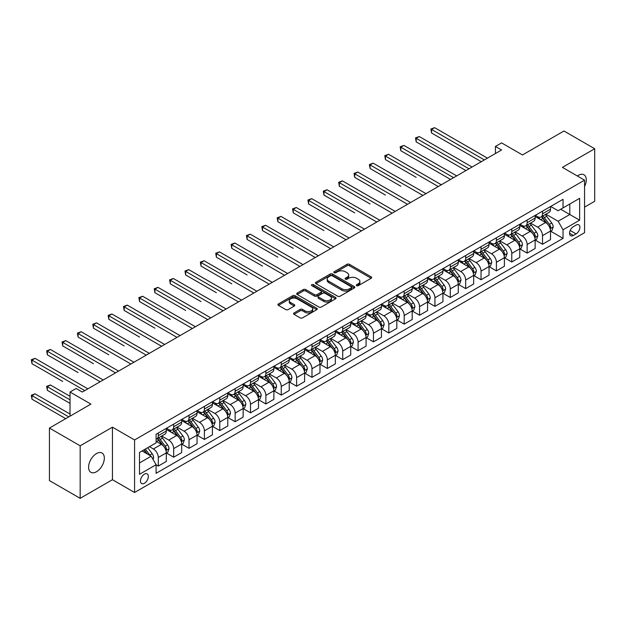 <?xml version="1.0" encoding="UTF-8"?>
<svg xmlns="http://www.w3.org/2000/svg" width="626" height="626" viewBox="0 0 626 626"><rect width="100%" height="100%" fill="white"/><g stroke="black" fill="none" stroke-linecap="round" stroke-linejoin="round"><path stroke-width="0.94" d="M356.648 285.659A1.197 0.689 0 0 0 358.338 285.659L371.163 278.257A1.706 0.986 0 0 0 371.664 277.561A1.706 0.986 0 0 0 371.163 276.856L349.441 264.321A1.706 0.986 0 0 0 347.023 264.321L334.206 271.723A1.197 0.689 0 0 0 333.854 272.208A1.197 0.689 0 0 0 334.206 272.693A1.197 0.689 0 0 0 335.896 272.693L337.555 271.739A5.462 3.153 0 0 1 345.278 271.739L347.086 272.787A5.462 3.153 0 0 1 348.682 275.017A5.462 3.153 0 0 1 347.086 277.24L345.427 278.202A1.197 0.689 0 0 0 345.075 278.687A1.197 0.689 0 0 0 345.427 279.18A1.197 0.689 0 0 0 347.117 279.18L348.776 278.218A5.462 3.153 0 0 1 356.499 278.218L358.307 279.266A5.462 3.153 0 0 1 359.911 281.497A5.462 3.153 0 0 1 358.307 283.727L356.648 284.681A1.197 0.689 0 0 0 356.304 285.166A1.197 0.689 0 0 0 356.648 285.659L356.648 284.681M96.459 471.754A11.127 6.424 120 0 0 103.728 461.949A11.127 6.424 120 0 0 102.022 453.028A11.127 6.424 120 0 0 96.459 453.584A11.127 6.424 120 0 0 89.189 463.389A11.127 6.424 120 0 0 90.895 472.301A11.127 6.424 120 0 0 96.459 471.754M584.559 186.54A11.127 6.424 120 0 0 583.972 174.779A11.127 6.424 120 0 0 578.408 175.327A11.127 6.424 120 0 0 577.375 176.008M144.41 483.249A5.564 3.216 120 0 0 148.049 478.35A5.564 3.216 120 0 0 147.196 473.89A5.564 3.216 120 0 0 144.41 474.164A5.564 3.216 120 0 0 140.772 479.07A5.564 3.216 120 0 0 141.625 483.53A5.564 3.216 120 0 0 144.41 483.249M294.048 312.953A1.706 0.986 0 0 0 293.547 313.649A1.706 0.986 0 0 0 294.048 314.346L300.144 317.867A1.706 0.986 0 0 0 302.554 317.867L316.795 309.643A1.706 0.986 0 0 0 317.296 308.947A1.706 0.986 0 0 0 316.795 308.25L295.073 295.707A1.706 0.986 0 0 0 292.663 295.707L278.421 303.931A1.706 0.986 0 0 0 277.921 304.627A1.706 0.986 0 0 0 278.421 305.324L285.777 309.573A1.706 0.986 0 0 0 288.195 309.573L294.29 306.051A1.706 0.986 0 0 0 294.791 305.355A1.706 0.986 0 0 0 294.29 304.659L290.636 302.554A4.562 2.637 0 0 1 289.298 300.691A4.562 2.637 0 0 1 292.115 298.25A4.562 2.637 0 0 1 297.092 298.821L311.396 307.084A4.562 2.637 0 0 1 312.734 308.947A4.562 2.637 0 0 1 309.917 311.38A4.562 2.637 0 0 1 304.94 310.809L302.554 309.432A1.706 0.986 0 0 0 300.144 309.432L294.048 312.953L294.048 314.346M584.559 207.128L594.7 201.275L594.7 148.745L563.963 130.998L522.467 154.958L501.567 142.892L495.424 146.437L501.567 149.99L82.319 392.04L76.176 388.488L70.026 392.04L70.026 416.173M80.167 445.806L80.167 498.335L112.445 479.704L112.445 427.175L80.167 445.806L49.438 428.059L90.927 404.106L70.026 392.04M112.445 427.175L134.574 439.953L584.559 180.155L584.559 232.684L134.574 492.482L134.574 439.953M594.7 148.745L562.43 167.377L584.559 180.155M337.672 296.192A1.706 0.986 0 0 0 340.09 296.192L354.324 287.976A1.706 0.986 0 0 0 354.825 287.279A1.706 0.986 0 0 0 354.324 286.583L332.602 274.039A1.706 0.986 0 0 0 330.192 274.039L315.95 282.263A1.706 0.986 0 0 0 315.449 282.96A1.706 0.986 0 0 0 315.95 283.656L337.672 296.192M312.264 285.918A1.197 0.689 0 0 1 313.477 286.082L313.477 284.666L335.559 297.413A1.706 0.986 0 0 1 336.06 298.109A1.706 0.986 0 0 1 335.559 298.805L321.318 307.03A1.706 0.986 0 0 1 318.908 307.03L297.186 294.486L303.281 290.996L303.281 289.572L297.186 293.093A1.706 0.986 0 0 0 296.685 293.79A1.706 0.986 0 0 0 297.186 294.486L297.186 293.093M303.281 290.996A1.706 0.986 0 0 1 305.691 290.996L305.691 289.572A1.706 0.986 0 0 0 303.281 289.572M305.691 289.572L314.502 294.658A1.706 0.986 0 0 0 316.912 294.658L320.958 292.326A1.706 0.986 0 0 0 321.459 291.63A1.706 0.986 0 0 0 320.958 290.933L311.787 285.636A1.197 0.689 0 0 1 311.435 285.151A1.197 0.689 0 0 1 312.178 284.517A1.197 0.689 0 0 1 313.477 284.666M80.167 498.335L49.438 480.588L49.438 428.059M576.077 225.086L573.369 226.651A5.391 3.114 120 0 0 569.848 231.401A5.391 3.114 120 0 0 570.677 235.72A5.391 3.114 120 0 0 573.369 235.454L576.077 233.889A5.391 3.114 120 0 0 579.598 229.139A5.391 3.114 120 0 0 578.768 224.82A5.391 3.114 120 0 0 576.077 225.086M550.684 206.455L558.126 210.751L563.04 207.91L563.04 199.318L156.093 434.272L156.093 442.864L139.496 452.442L139.496 474.305L156.093 464.727L156.093 473.311L563.04 238.365L563.04 229.773L558.126 221.252L545.895 214.194M563.04 207.91L579.637 198.325L579.637 220.188L563.04 229.773M112.445 479.704L134.574 492.482M495.424 146.437L495.424 153.534M560.708 209.256L569.801 214.515L569.801 204.006L579.637 198.325M558.126 221.252L569.801 214.515L579.637 220.188M139.496 462.95L151.171 456.205L142.071 450.955M156.093 464.797L158.3 466.073L158.3 457.481A6.956 4.014 -120 0 0 153.386 448.967L149.45 446.698M158.3 466.073L166.297 461.456L166.297 452.872A6.956 4.014 -120 0 0 161.375 444.35L156.093 441.299M166.477 453.052L173.668 457.199L173.668 448.615A6.956 4.014 -120 0 0 168.754 440.094L161.696 436.017M173.668 457.199L181.665 452.59L181.665 443.998A6.956 4.014 -120 0 0 176.743 435.477L166.297 429.444M181.845 444.178L189.036 448.326L189.036 439.742A6.956 4.014 -120 0 0 184.122 431.22L177.064 427.143M189.036 448.326L197.034 443.717L197.034 435.125A6.956 4.014 -120 0 0 192.112 426.603L181.665 420.57M197.213 435.305L204.405 439.452L204.405 430.868A6.956 4.014 -120 0 0 199.491 422.347L192.432 418.27M204.405 439.452L212.402 434.843L212.402 426.251A6.956 4.014 -120 0 0 207.48 417.738L197.034 411.705M212.582 426.431L219.773 430.578L219.773 421.994A6.956 4.014 -120 0 0 214.859 413.473L207.801 409.396M219.773 430.578L227.77 425.97L227.77 417.378A6.956 4.014 -120 0 0 222.848 408.864L212.402 402.831M227.95 417.558L235.141 421.713L235.141 413.121A6.956 4.014 -120 0 0 230.227 404.599L223.169 400.523M235.141 421.713L243.138 417.096L243.138 408.504A6.956 4.014 -120 0 0 238.216 399.991L227.77 393.957M243.318 408.684L250.51 412.839L250.51 404.247A6.956 4.014 -120 0 0 245.595 395.726L238.537 391.657M250.51 412.839L258.507 408.222L258.507 399.631A6.956 4.014 -120 0 0 253.585 391.117L243.138 385.084M258.687 399.811L265.878 403.966L265.878 395.374A6.956 4.014 -120 0 0 260.964 386.86L253.906 382.783M265.878 403.966L273.875 399.349L273.875 390.765A6.956 4.014 -120 0 0 268.953 382.243L258.507 376.21M274.055 390.937L281.246 395.092L281.246 386.5A6.956 4.014 -120 0 0 276.332 377.987L269.274 373.91M281.246 395.092L289.243 390.475L289.243 381.891A6.956 4.014 -120 0 0 284.321 373.37L273.875 367.337M289.423 382.063L296.614 386.219L296.614 377.627A6.956 4.014 -120 0 0 291.7 369.113L284.642 365.036M296.614 386.219L304.612 381.602L304.612 373.018A6.956 4.014 -120 0 0 299.69 364.496L289.243 358.463M304.792 373.19L311.983 377.345L311.983 368.753A6.956 4.014 -120 0 0 307.069 360.24L300.01 356.163M311.983 377.345L319.98 372.728L319.98 364.144A6.956 4.014 -120 0 0 315.058 355.623L304.612 349.59M320.16 364.324L327.351 368.471L327.351 359.887A6.956 4.014 -120 0 0 322.437 351.366L315.379 347.289M327.351 368.471L335.348 363.863L335.348 355.271A6.956 4.014 -120 0 0 330.426 346.749L319.98 340.716M335.528 355.451L342.719 359.598L342.719 351.014A6.956 4.014 -120 0 0 337.805 342.492L330.747 338.416M342.719 359.598L350.716 354.989L350.716 346.397A6.956 4.014 -120 0 0 345.795 337.876L335.348 331.843M350.896 346.577L358.088 350.724L358.088 342.14A6.956 4.014 -120 0 0 353.174 333.619L346.108 329.542M358.088 350.724L366.085 346.115L366.085 337.524A6.956 4.014 -120 0 0 361.163 329.01L350.716 322.977M366.265 337.704L373.456 341.851L373.456 333.267A6.956 4.014 -120 0 0 368.542 324.745L361.476 320.668M373.456 341.851L381.453 337.242L381.453 328.65A6.956 4.014 -120 0 0 376.531 320.136L366.085 314.103M381.633 328.83L388.824 332.985L388.824 324.393A6.956 4.014 -120 0 0 383.91 315.872L376.844 311.795M388.824 332.985L396.821 328.368L396.821 319.776A6.956 4.014 -120 0 0 391.899 311.263L381.453 305.23M397.001 319.956L404.193 324.111L404.193 315.52A6.956 4.014 -120 0 0 399.278 306.998L392.212 302.929M404.193 324.111L412.19 319.495L412.19 310.903A6.956 4.014 -120 0 0 407.268 302.389L396.821 296.356M412.37 311.083L419.561 315.238L419.561 306.646A6.956 4.014 -120 0 0 414.647 298.132L407.581 294.056M419.561 315.238L427.558 310.621L427.558 302.037A6.956 4.014 -120 0 0 422.636 293.516L412.19 287.483M427.738 302.209L434.929 306.364L434.929 297.773A6.956 4.014 -120 0 0 430.015 289.259L422.949 285.182M434.929 306.364L442.926 301.748L442.926 293.164A6.956 4.014 -120 0 0 438.004 284.642L427.558 278.609M443.106 293.336L450.297 297.491L450.297 288.899A6.956 4.014 -120 0 0 445.383 280.385L438.317 276.309M450.297 297.491L458.295 292.874L458.295 284.29A6.956 4.014 -120 0 0 453.373 275.769L442.926 269.736M458.475 284.462L465.666 288.617L465.666 280.025A6.956 4.014 -120 0 0 460.752 271.512L453.686 267.435M465.666 288.617L473.663 284.001L473.663 275.417A6.956 4.014 -120 0 0 468.741 266.895L458.295 260.862M473.843 275.589L481.034 279.744L481.034 271.16A6.956 4.014 -120 0 0 476.12 262.638L469.054 258.561M481.034 279.744L489.031 275.135L489.031 266.543A6.956 4.014 -120 0 0 484.109 258.022L473.663 251.988M489.211 266.723L496.402 270.87L496.402 262.286A6.956 4.014 -120 0 0 491.488 253.765L484.422 249.688M496.402 270.87L504.399 266.261L504.399 257.669A6.956 4.014 -120 0 0 499.478 249.148L489.031 243.115M504.579 257.849L511.771 261.997L511.771 253.413A6.956 4.014 -120 0 0 506.857 244.891L499.791 240.814M511.771 261.997L519.768 257.388L519.768 248.796A6.956 4.014 -120 0 0 514.846 240.282L504.399 234.241M519.948 248.976L527.139 253.123L527.139 244.539A6.956 4.014 -120 0 0 522.225 236.018L515.159 231.941M527.139 253.123L535.136 248.514L535.136 239.922A6.956 4.014 -120 0 0 530.214 231.409L519.768 225.376M535.316 240.102L542.507 244.257L542.507 235.666A6.956 4.014 -120 0 0 537.593 227.144L530.527 223.067M542.507 244.257L550.504 239.641L550.504 231.049A6.956 4.014 -120 0 0 545.582 222.535L535.136 216.502M535.316 215.328L537.593 216.643A6.956 4.014 -120 0 0 541.067 216.987A6.956 4.014 -120 0 0 542.507 213.802L542.507 211.173M519.948 224.202L522.225 225.516A6.956 4.014 -120 0 0 525.699 225.861A6.956 4.014 -120 0 0 527.139 222.676L527.139 220.047M504.579 233.075L506.857 234.39A6.956 4.014 -120 0 0 510.331 234.734A6.956 4.014 -120 0 0 511.771 231.55L511.771 228.92M489.211 241.949L491.488 243.264A6.956 4.014 -120 0 0 494.963 243.608A6.956 4.014 -120 0 0 496.402 240.423L496.402 237.794M473.843 250.823L476.12 252.129A6.956 4.014 -120 0 0 479.594 252.474A6.956 4.014 -120 0 0 481.034 249.297L481.034 246.667M458.475 259.688L460.752 261.003A6.956 4.014 -120 0 0 464.226 261.347A6.956 4.014 -120 0 0 465.666 258.162L465.666 255.541M443.106 268.562L445.383 269.876A6.956 4.014 -120 0 0 448.858 270.221A6.956 4.014 -120 0 0 450.297 267.036L450.297 264.415M427.738 277.435L430.015 278.75A6.956 4.014 -120 0 0 433.489 279.094A6.956 4.014 -120 0 0 434.929 275.909L434.929 273.288M412.37 286.309L414.647 287.624A6.956 4.014 -120 0 0 418.121 287.968A6.956 4.014 -120 0 0 419.561 284.783L419.561 282.162M397.001 295.182L399.278 296.497A6.956 4.014 -120 0 0 402.753 296.841A6.956 4.014 -120 0 0 404.193 293.657L404.193 291.027M381.633 304.056L383.91 305.371A6.956 4.014 -120 0 0 387.384 305.715A6.956 4.014 -120 0 0 388.824 302.53L388.824 299.901M366.265 312.93L368.542 314.244A6.956 4.014 -120 0 0 372.016 314.588A6.956 4.014 -120 0 0 373.456 311.404L373.456 308.774M350.896 321.803L353.174 323.118A6.956 4.014 -120 0 0 356.648 323.462A6.956 4.014 -120 0 0 358.088 320.277L358.088 317.648M335.528 330.677L337.805 331.991A6.956 4.014 -120 0 0 341.28 332.336A6.956 4.014 -120 0 0 342.719 329.151L342.719 326.522M320.16 339.55L322.437 340.857A6.956 4.014 -120 0 0 325.911 341.201A6.956 4.014 -120 0 0 327.351 338.024L327.351 335.395M304.792 348.424L307.069 349.731A6.956 4.014 -120 0 0 310.543 350.075A6.956 4.014 -120 0 0 311.983 346.89L311.983 344.269M289.423 357.29L291.7 358.604A6.956 4.014 -120 0 0 295.175 358.948A6.956 4.014 -120 0 0 296.614 355.764L296.614 353.142M274.055 366.163L276.332 367.478A6.956 4.014 -120 0 0 279.806 367.822A6.956 4.014 -120 0 0 281.246 364.637L281.246 362.016M258.687 375.037L260.964 376.351A6.956 4.014 -120 0 0 264.438 376.695A6.956 4.014 -120 0 0 265.878 373.511L265.878 370.889M243.318 383.91L245.595 385.225A6.956 4.014 -120 0 0 249.07 385.569A6.956 4.014 -120 0 0 250.51 382.384L250.51 379.755M227.95 392.784L230.227 394.098A6.956 4.014 -120 0 0 233.701 394.443A6.956 4.014 -120 0 0 235.141 391.258L235.141 388.629M212.582 401.657L214.859 402.972A6.956 4.014 -120 0 0 218.333 403.316A6.956 4.014 -120 0 0 219.773 400.131L219.773 397.502M197.213 410.531L199.491 411.845A6.956 4.014 -120 0 0 202.965 412.19A6.956 4.014 -120 0 0 204.405 409.005L204.405 406.376M181.845 419.404L184.122 420.719A6.956 4.014 -120 0 0 187.597 421.063A6.956 4.014 -120 0 0 189.036 417.878L189.036 415.249M166.477 428.278L168.754 429.585A6.956 4.014 -120 0 0 172.228 429.929A6.956 4.014 -120 0 0 173.668 426.752L173.668 424.123M550.684 231.229L563.04 238.365M541.067 216.987L549.057 212.37A6.956 4.014 -120 0 0 550.504 209.186L550.504 206.564M525.699 225.861L533.688 221.244A6.956 4.014 -120 0 0 535.136 218.059L535.136 215.438M510.331 234.734L518.32 230.118A6.956 4.014 -120 0 0 519.768 226.933L519.768 224.304M494.963 243.608L502.952 238.991A6.956 4.014 -120 0 0 504.399 235.806L504.399 233.177M479.594 252.474L487.591 247.865A6.956 4.014 -120 0 0 489.031 244.68L489.031 242.051M464.226 261.347L472.223 256.738A6.956 4.014 -120 0 0 473.663 253.553L473.663 250.924M448.858 270.221L456.855 265.612A6.956 4.014 -120 0 0 458.295 262.427L458.295 259.798M433.489 279.094L441.487 274.485A6.956 4.014 -120 0 0 442.926 271.301L442.926 268.671M418.121 287.968L426.118 283.351A6.956 4.014 -120 0 0 427.558 280.174L427.558 277.545M402.753 296.841L410.75 292.225A6.956 4.014 -120 0 0 412.19 289.04L412.19 286.418M387.384 305.715L395.382 301.098A6.956 4.014 -120 0 0 396.821 297.913L396.821 295.292M372.016 314.588L380.013 309.972A6.956 4.014 -120 0 0 381.453 306.787L381.453 304.166M356.648 323.462L364.645 318.845A6.956 4.014 -120 0 0 366.085 315.66L366.085 313.031M341.28 332.336L349.277 327.719A6.956 4.014 -120 0 0 350.716 324.534L350.716 321.905M325.911 341.201L333.908 336.592A6.956 4.014 -120 0 0 335.348 333.408L335.348 330.778M310.543 350.075L318.54 345.466A6.956 4.014 -120 0 0 319.98 342.281L319.98 339.652M295.175 358.948L303.172 354.339A6.956 4.014 -120 0 0 304.612 351.155L304.612 348.525M279.806 367.822L287.803 363.213A6.956 4.014 -120 0 0 289.243 360.028L289.243 357.399M264.438 376.695L272.435 372.079A6.956 4.014 -120 0 0 273.875 368.902L273.875 366.273M249.07 385.569L257.067 380.952A6.956 4.014 -120 0 0 258.507 377.768L258.507 375.146M233.701 394.443L241.699 389.826A6.956 4.014 -120 0 0 243.138 386.641L243.138 384.02M218.333 403.316L226.33 398.699A6.956 4.014 -120 0 0 227.77 395.515L227.77 392.893M202.965 412.19L210.962 407.573A6.956 4.014 -120 0 0 212.402 404.388L212.402 401.767M187.597 421.063L195.594 416.447A6.956 4.014 -120 0 0 197.034 413.262L197.034 410.633M172.228 429.929L180.225 425.32A6.956 4.014 -120 0 0 181.665 422.135L181.665 419.506M156.093 439.084A6.956 4.014 -120 0 0 156.86 438.803L164.857 434.194A6.956 4.014 -120 0 0 166.297 431.009L166.297 428.38M156.86 438.803A6.956 4.014 -120 0 0 158.3 435.618L158.3 432.996M151.171 456.205L156.093 464.727M357.125 285.824L358.307 285.143A5.462 3.153 0 0 0 359.911 282.913L359.911 281.497M348.682 275.017L348.682 276.434A5.462 3.153 0 0 1 347.086 278.664L345.904 279.345M371.14 278.265L349.441 265.737A1.706 0.986 0 0 0 347.023 265.737L334.683 272.866M354.3 287.983L332.602 275.456A1.706 0.986 0 0 0 330.192 275.456L315.974 283.664M351.311 287.764A1.197 0.689 0 0 0 351.663 287.279A1.197 0.689 0 0 0 351.311 286.786L332.242 275.776A1.197 0.689 0 0 0 330.551 275.776L328.806 276.794A5.462 3.153 0 0 0 327.202 279.024A5.462 3.153 0 0 0 328.806 281.246L341.835 288.774A5.462 3.153 0 0 0 349.558 288.774L351.311 287.764L351.311 289.181A1.197 0.689 0 0 0 351.663 288.696L351.663 287.279M327.202 279.024L327.202 280.44A5.462 3.153 0 0 0 328.806 282.67L328.806 281.246M351.311 289.181L349.558 290.198A5.462 3.153 0 0 1 341.835 290.198L328.806 282.67M305.691 290.996L314.502 296.082A1.706 0.986 0 0 0 316.912 296.082L320.958 293.75A1.706 0.986 0 0 0 321.459 293.054L321.459 291.63M313.477 286.082L335.536 298.821M323.642 299.94A4.562 2.637 0 0 0 328.619 300.511A4.562 2.637 0 0 0 331.436 298.078A4.562 2.637 0 0 0 330.098 296.215L325.058 293.304A1.706 0.986 0 0 0 322.648 293.304L318.603 295.636A1.706 0.986 0 0 0 318.102 296.333A1.706 0.986 0 0 0 318.603 297.029L323.642 299.94L323.642 301.356A4.562 2.637 0 0 0 328.619 301.928A4.562 2.637 0 0 0 331.436 299.494L331.436 298.078M318.102 296.333L318.102 297.757A1.706 0.986 0 0 0 318.603 298.453L318.603 297.029M323.642 301.356L318.603 298.453M312.734 308.947L312.734 310.363A4.562 2.637 0 0 1 309.917 312.797A4.562 2.637 0 0 1 304.94 312.225L302.554 310.856A1.706 0.986 0 0 0 300.144 310.856L294.071 314.362M289.298 300.691L289.298 302.108A4.562 2.637 0 0 0 290.636 303.97L290.636 302.554M294.267 306.067L290.636 303.97M316.772 309.659L295.073 297.123A1.706 0.986 0 0 0 292.663 297.123L278.445 305.332M550.504 231.338L551.976 230.485L553.204 226.933A4.609 2.66 -120 0 0 551.733 223.012L546.709 216.306A13.303 7.676 -120 0 0 545.262 214.569M540.261 219.46A13.303 7.676 -120 0 0 537.538 216.612M550.082 228.513L550.716 227.128A4.609 2.66 -120 0 0 549.401 224.358L544.377 217.652A13.303 7.676 -120 0 0 542.922 215.915M541.686 216.627A11.041 6.377 60 0 1 543.501 218.693L547.75 224.366M431.549 168.48L450.548 179.451M541.451 216.768A13.303 7.676 60 0 1 542.898 218.505L546.24 222.966M484.36 159.927L431.549 129.441L434.624 127.665L487.427 158.151M481.284 161.704L431.549 132.986L431.549 129.441L430.876 129.05L434.624 127.665M431.549 132.986L430.876 129.05M535.136 240.204L536.607 239.359L537.836 235.806A4.609 2.66 -120 0 0 536.365 231.886L531.341 225.18A13.303 7.676 -120 0 0 529.893 223.443M524.893 228.334A13.303 7.676 -120 0 0 522.17 225.485M534.714 237.387L535.347 236.002A4.609 2.66 -120 0 0 534.033 233.232L529.009 226.526A13.303 7.676 -120 0 0 527.554 224.789M526.317 225.501A11.041 6.377 60 0 1 528.133 227.567L532.382 233.24M416.18 177.354L385.444 159.607L385.444 156.062L388.519 154.286L441.322 184.772M526.083 225.642A13.303 7.676 60 0 1 527.53 227.379L530.871 231.839M519.768 249.078L521.239 248.232L522.467 244.68A4.609 2.66 -120 0 0 520.996 240.76L515.973 234.054A13.303 7.676 -120 0 0 514.525 232.309M509.525 237.207A13.303 7.676 -120 0 0 506.802 234.359M519.345 246.261L519.979 244.876A4.609 2.66 -120 0 0 518.664 242.105L513.641 235.399A13.303 7.676 -120 0 0 512.185 233.662M510.949 234.374A11.041 6.377 60 0 1 512.764 236.432L517.013 242.113M400.812 186.227L370.076 168.48L370.076 164.928L373.151 163.159L425.954 193.645M510.714 234.515A13.303 7.676 60 0 1 512.162 236.252L515.503 240.705M504.399 257.951L505.871 257.098L507.099 253.553A4.609 2.66 -120 0 0 505.628 249.625L500.604 242.919A13.303 7.676 -120 0 0 499.157 241.182M494.157 246.081A13.303 7.676 -120 0 0 491.433 243.232M503.977 255.134L504.611 253.749A4.609 2.66 -120 0 0 503.296 250.979L498.273 244.273A13.303 7.676 -120 0 0 496.817 242.536M495.581 243.248A11.041 6.377 60 0 1 497.396 245.306L501.645 250.987M385.444 195.101L354.707 177.354L354.707 173.801L357.782 172.033L410.586 202.519M495.346 243.389A13.303 7.676 60 0 1 496.794 245.126L500.135 249.578M468.991 168.801L416.18 138.315L419.256 136.538L472.059 167.025M465.916 170.577L416.18 141.859L416.18 138.315L415.507 137.923L419.256 136.538M416.18 141.859L415.507 137.923M453.623 177.674L400.812 147.188L403.887 145.412L456.69 175.898M450.548 179.443L400.812 150.733L400.812 147.188L400.139 146.797L403.887 145.412M400.812 150.733L400.139 146.797M438.255 186.548L384.771 155.671L388.519 154.286M385.444 159.607L384.771 155.671M489.031 266.825L490.502 265.972L491.731 262.427A4.609 2.66 -120 0 0 490.26 258.499L485.236 251.793A13.303 7.676 -120 0 0 483.788 250.056M478.788 254.954A13.303 7.676 -120 0 0 476.065 252.106M488.609 264.008L489.242 262.623A4.609 2.66 -120 0 0 487.928 259.853L482.904 253.147A13.303 7.676 -120 0 0 481.449 251.409M480.212 252.121A11.041 6.377 60 0 1 482.028 254.179L486.277 259.853M370.076 203.974L339.339 186.227L339.339 182.675L342.414 180.898L395.217 211.392M479.978 252.255A13.303 7.676 60 0 1 481.425 254L484.767 258.452M422.886 195.414L369.403 164.544L373.151 163.159M370.076 168.48L369.403 164.544M473.663 275.698L475.134 274.845L476.363 271.301A4.609 2.66 -120 0 0 474.891 267.372L469.868 260.666A13.303 7.676 -120 0 0 468.42 258.929M463.42 263.828A13.303 7.676 -120 0 0 460.697 260.979M473.24 272.873L473.874 271.496A4.609 2.66 -120 0 0 472.56 268.726L467.536 262.02A13.303 7.676 -120 0 0 466.08 260.275M464.844 260.995A11.041 6.377 60 0 1 466.66 263.053L470.908 268.726M354.707 212.848L323.971 195.101L323.971 191.548L327.046 189.772L379.849 220.258M464.609 261.128A13.303 7.676 60 0 1 466.057 262.865L469.398 267.325M458.295 284.572L459.766 283.719L460.994 280.174A4.609 2.66 -120 0 0 459.523 276.246L454.499 269.54A13.303 7.676 -120 0 0 453.052 267.803M448.052 272.701A13.303 7.676 -120 0 0 445.329 269.845M457.872 281.747L458.506 280.37A4.609 2.66 -120 0 0 457.191 277.592L452.168 270.894A13.303 7.676 -120 0 0 450.712 269.149M449.476 269.869A11.041 6.377 60 0 1 451.291 271.927L455.54 277.6M339.339 221.714L308.602 203.974L308.602 200.422L311.678 198.645L364.481 229.132M449.241 270.002A13.303 7.676 60 0 1 450.689 271.739L454.03 276.199M442.926 293.445L444.397 292.592L445.626 289.04A4.609 2.66 -120 0 0 444.155 285.12L439.131 278.413A13.303 7.676 -120 0 0 437.684 276.676M432.683 281.575A13.303 7.676 -120 0 0 429.96 278.719M442.504 290.62L443.138 289.243A4.609 2.66 -120 0 0 441.823 286.465L436.799 279.759A13.303 7.676 -120 0 0 435.344 278.022M434.108 278.742A11.041 6.377 60 0 1 435.923 280.8L440.172 286.473M323.971 230.587L293.234 212.84L293.234 209.295L296.309 207.519L349.112 238.005M433.873 278.875A13.303 7.676 60 0 1 435.32 280.612L438.662 285.073M427.558 302.319L429.029 301.466L430.258 297.913A4.609 2.66 -120 0 0 428.787 293.993L423.763 287.287A13.303 7.676 -120 0 0 422.315 285.55M417.315 290.441A13.303 7.676 -120 0 0 414.592 287.592M427.135 299.494L427.769 298.109A4.609 2.66 -120 0 0 426.455 295.339L421.431 288.633A13.303 7.676 -120 0 0 419.976 286.896M418.739 287.616A11.041 6.377 60 0 1 420.555 289.674L424.804 295.347M308.602 239.461L277.866 221.714L277.866 218.169L280.941 216.393L333.744 246.879M418.504 287.749A13.303 7.676 60 0 1 419.952 289.486L423.293 293.946M412.19 311.192L413.661 310.339L414.889 306.787A4.609 2.66 -120 0 0 413.418 302.867L408.395 296.161A13.303 7.676 -120 0 0 406.947 294.423M401.947 299.314A13.303 7.676 -120 0 0 399.224 296.466M411.767 308.368L412.401 306.983A4.609 2.66 -120 0 0 411.086 304.213L406.063 297.506A13.303 7.676 -120 0 0 404.607 295.769M403.371 296.481A11.041 6.377 60 0 1 405.186 298.547L409.435 304.22M293.234 248.334L262.497 230.587L262.497 227.042L265.573 225.266L318.376 255.752M403.136 296.622A13.303 7.676 60 0 1 404.584 298.359L407.925 302.82M407.518 204.287L354.034 173.41L357.782 172.033M354.707 177.354L354.034 173.41M392.15 213.161L338.666 182.283L342.414 180.898M339.339 186.227L338.666 182.283M376.782 222.034L323.298 191.157L327.046 189.772M323.971 195.101L323.298 191.157M361.413 230.908L307.929 200.03L311.678 198.645M308.602 203.974L307.929 200.03M346.045 239.781L292.561 208.904L296.309 207.519M293.234 212.84L292.561 208.904M396.821 320.066L398.292 319.213L399.521 315.66A4.609 2.66 -120 0 0 398.05 311.74L393.026 305.034A13.303 7.676 -120 0 0 391.579 303.297M386.578 308.188A13.303 7.676 -120 0 0 383.855 305.339M396.399 317.241L397.033 315.856A4.609 2.66 -120 0 0 395.718 313.086L390.694 306.38A13.303 7.676 -120 0 0 389.239 304.643M388.003 305.355A11.041 6.377 60 0 1 389.818 307.421L394.067 313.094M277.866 257.208L247.129 239.461L247.129 235.916L250.204 234.14L303.007 264.626M387.768 305.496A13.303 7.676 60 0 1 389.215 307.233L392.557 311.693M330.677 248.655L277.193 217.778L280.941 216.393M277.866 221.714L277.193 217.778M381.453 328.94L382.924 328.087L384.153 324.534A4.609 2.66 -120 0 0 382.682 320.614L377.658 313.908A13.303 7.676 -120 0 0 376.21 312.171M371.21 317.061A13.303 7.676 -120 0 0 368.487 314.213M381.031 326.115L381.664 324.73A4.609 2.66 -120 0 0 380.35 321.96L375.326 315.254A13.303 7.676 -120 0 0 373.871 313.516M372.634 314.229A11.041 6.377 60 0 1 374.45 316.294L378.699 321.967M262.497 266.081L231.761 248.334L231.761 244.789L234.836 243.013L287.639 273.499M372.4 314.369A13.303 7.676 60 0 1 373.847 316.107L377.188 320.567M315.308 257.529L261.825 226.651L265.573 225.266M262.497 230.587L261.825 226.651M366.085 337.805L367.556 336.96L368.784 333.408A4.609 2.66 -120 0 0 367.313 329.487L362.29 322.781A13.303 7.676 -120 0 0 360.842 321.036M355.842 325.935A13.303 7.676 -120 0 0 353.119 323.086M365.662 334.988L366.296 333.603A4.609 2.66 -120 0 0 364.981 330.833L359.958 324.127A13.303 7.676 -120 0 0 358.502 322.39M357.266 323.102A11.041 6.377 60 0 1 359.081 325.16L363.33 330.841M247.129 274.955L216.393 257.208L216.393 253.655L219.468 251.887L272.271 282.373M357.031 323.243A13.303 7.676 60 0 1 358.479 324.98L361.82 329.44M299.94 266.402L246.456 235.525L250.204 234.14M247.129 239.461L246.456 235.525M350.716 346.679L352.188 345.826L353.416 342.281A4.609 2.66 -120 0 0 351.945 338.353L346.921 331.647A13.303 7.676 -120 0 0 345.474 329.91M340.474 334.808A13.303 7.676 -120 0 0 337.75 331.96M350.294 343.862L350.928 342.477A4.609 2.66 -120 0 0 349.613 339.707L344.59 333.001A13.303 7.676 -120 0 0 343.134 331.264M341.898 331.976A11.041 6.377 60 0 1 343.713 334.034L347.962 339.715M231.761 283.828L201.024 266.081L201.024 262.529L204.099 260.76L256.903 291.246M341.663 332.116A13.303 7.676 60 0 1 343.111 333.854L346.452 338.306M284.572 275.276L231.088 244.398L234.836 243.013M231.761 248.334L231.088 244.398M335.348 355.552L336.819 354.699L338.048 351.155A4.609 2.66 -120 0 0 336.577 347.227L331.553 340.521A13.303 7.676 -120 0 0 330.105 338.783M325.105 343.682A13.303 7.676 -120 0 0 322.382 340.834M334.926 352.735L335.559 351.35A4.609 2.66 -120 0 0 334.245 348.58L329.221 341.874A13.303 7.676 -120 0 0 327.766 340.137M326.529 340.849A11.041 6.377 60 0 1 328.345 342.907L332.594 348.58M216.393 292.702L185.656 274.955L185.656 271.402L188.731 269.626L241.534 300.12M326.295 340.982A13.303 7.676 60 0 1 327.742 342.727L331.084 347.18M269.203 284.149L215.72 253.272L219.468 251.887M216.393 257.208L215.72 253.272M319.98 364.426L321.451 363.573L322.68 360.028A4.609 2.66 -120 0 0 321.208 356.1L316.185 349.394A13.303 7.676 -120 0 0 314.737 347.657M309.737 352.555A13.303 7.676 -120 0 0 307.014 349.707M319.557 361.601L320.191 360.224A4.609 2.66 -120 0 0 318.877 357.454L313.853 350.748A13.303 7.676 -120 0 0 312.397 349.003M311.161 349.723A11.041 6.377 60 0 1 312.977 351.781L317.225 357.454M201.024 301.575L170.288 283.828L170.288 280.276L173.363 278.5L226.166 308.986M310.926 349.856A13.303 7.676 60 0 1 312.374 351.593L315.715 356.053M253.835 293.015L200.351 262.137L204.099 260.76M201.024 266.081L200.351 262.137M304.612 373.299L306.083 372.447L307.311 368.902A4.609 2.66 -120 0 0 305.84 364.974L300.816 358.268A13.303 7.676 -120 0 0 299.369 356.53M294.369 361.429A13.303 7.676 -120 0 0 291.646 358.573M304.189 370.475L304.823 369.097A4.609 2.66 -120 0 0 303.508 366.327L298.485 359.621A13.303 7.676 -120 0 0 297.029 357.876M295.793 358.596A11.041 6.377 60 0 1 297.608 360.654L301.857 366.327M185.656 310.441L154.919 292.702L154.919 289.149L157.995 287.373L210.798 317.859M295.558 358.729A13.303 7.676 60 0 1 297.006 360.466L300.347 364.927M289.243 382.173L290.714 381.32L291.943 377.768A4.609 2.66 -120 0 0 290.472 373.847L285.448 367.141A13.303 7.676 -120 0 0 284.001 365.404M279 370.302A13.303 7.676 -120 0 0 276.277 367.446M288.821 379.348L289.455 377.971A4.609 2.66 -120 0 0 288.14 375.193L283.116 368.487A13.303 7.676 -120 0 0 281.661 366.75M280.425 367.47A11.041 6.377 60 0 1 282.24 369.528L286.489 375.201M170.288 319.315L139.551 301.568L139.551 298.023L142.626 296.247L195.429 326.733M280.19 367.603A13.303 7.676 60 0 1 281.637 369.34L284.979 373.8M273.875 391.047L275.346 390.194L276.575 386.641A4.609 2.66 -120 0 0 275.104 382.721L270.08 376.015A13.303 7.676 -120 0 0 268.632 374.278M263.632 379.176A13.303 7.676 -120 0 0 260.909 376.32M273.452 388.222L274.086 386.837A4.609 2.66 -120 0 0 272.772 384.067L267.748 377.361A13.303 7.676 -120 0 0 266.293 375.623M265.056 376.343A11.041 6.377 60 0 1 266.872 378.401L271.121 384.074M154.919 328.188L124.183 310.441L124.183 306.897L127.258 305.12L180.061 335.606M264.821 376.476A13.303 7.676 60 0 1 266.269 378.214L269.61 382.674M258.507 399.92L259.978 399.067L261.206 395.515A4.609 2.66 -120 0 0 259.735 391.594L254.712 384.888A13.303 7.676 -120 0 0 253.264 383.151M248.264 388.042A13.303 7.676 -120 0 0 245.541 385.193M258.084 397.095L258.718 395.71A4.609 2.66 -120 0 0 257.403 392.94L252.38 386.234A13.303 7.676 -120 0 0 250.924 384.497M249.688 385.209A11.041 6.377 60 0 1 251.503 387.275L255.752 392.948M139.551 337.062L108.814 319.315L108.814 315.77L111.89 313.994L164.693 344.48M249.453 385.35A13.303 7.676 60 0 1 250.901 387.087L254.242 391.547M243.138 408.794L244.609 407.941L245.838 404.388A4.609 2.66 -120 0 0 244.367 400.468L239.343 393.762A13.303 7.676 -120 0 0 237.896 392.025M232.895 396.915A13.303 7.676 -120 0 0 230.172 394.067M242.716 405.969L243.35 404.584A4.609 2.66 -120 0 0 242.035 401.814L237.011 395.108A13.303 7.676 -120 0 0 235.556 393.371M234.32 394.083A11.041 6.377 60 0 1 236.135 396.148L240.384 401.822M124.183 345.935L93.446 328.188L93.446 324.644L96.521 322.867L149.324 353.354M234.085 394.224A13.303 7.676 60 0 1 235.532 395.961L238.874 400.421M227.77 417.667L229.241 416.814L230.47 413.262A4.609 2.66 -120 0 0 228.999 409.341L223.975 402.635A13.303 7.676 -120 0 0 222.527 400.898M217.527 405.789A13.303 7.676 -120 0 0 214.804 402.941M227.348 414.842L227.981 413.457A4.609 2.66 -120 0 0 226.667 410.687L221.643 403.981A13.303 7.676 -120 0 0 220.188 402.244M218.951 402.956A11.041 6.377 60 0 1 220.767 405.022L225.016 410.695M108.814 354.809L78.078 337.062L78.078 333.517L81.153 331.741L133.956 362.227M218.717 403.097A13.303 7.676 60 0 1 220.164 404.834L223.505 409.294M212.402 426.533L213.873 425.688L215.101 422.135A4.609 2.66 -120 0 0 213.63 418.215L208.607 411.509A13.303 7.676 -120 0 0 207.159 409.764M202.159 414.662A13.303 7.676 -120 0 0 199.436 411.814M211.979 423.716L212.613 422.331A4.609 2.66 -120 0 0 211.298 419.561L206.275 412.855A13.303 7.676 -120 0 0 204.819 411.118M203.583 411.83A11.041 6.377 60 0 1 205.398 413.888L209.647 419.569M93.446 363.683L62.71 345.935L62.71 342.383L65.785 340.614L118.588 371.101M203.348 411.971A13.303 7.676 60 0 1 204.796 413.708L208.137 418.168M197.034 435.406L198.505 434.554L199.733 431.009A4.609 2.66 -120 0 0 198.262 427.081L193.238 420.375A13.303 7.676 -120 0 0 191.791 418.637M186.791 423.536A13.303 7.676 -120 0 0 184.067 420.688M196.611 432.589L197.245 431.204A4.609 2.66 -120 0 0 195.93 428.434L190.907 421.728A13.303 7.676 -120 0 0 189.451 419.991M188.215 420.703A11.041 6.377 60 0 1 190.03 422.761L194.279 428.442M78.078 372.556L47.341 354.809L47.341 351.256L50.416 349.488L103.22 379.974M187.98 420.844A13.303 7.676 60 0 1 189.428 422.581L192.769 427.034M181.665 444.28L183.136 443.427L184.365 439.882A4.609 2.66 -120 0 0 182.894 435.954L177.87 429.248A13.303 7.676 -120 0 0 176.422 427.511M171.422 432.409A13.303 7.676 -120 0 0 168.699 429.561M181.243 441.463L181.876 440.078A4.609 2.66 -120 0 0 180.562 437.308L175.538 430.602A13.303 7.676 -120 0 0 174.083 428.865M172.846 429.577A11.041 6.377 60 0 1 174.662 431.635L178.911 437.308M62.71 381.43L31.973 363.683L31.973 360.13L35.048 358.354L87.851 388.848M172.612 429.71A13.303 7.676 60 0 1 174.059 431.455L177.401 435.907M238.467 301.889L184.983 271.011L188.731 269.626M185.656 274.955L184.983 271.011M223.099 310.762L169.615 279.885L173.363 278.5M170.288 283.828L169.615 279.885M207.73 319.636L154.246 288.758L157.995 287.373M154.919 292.702L154.246 288.758M192.362 328.509L138.878 297.632L142.626 296.247M139.551 301.568L138.878 297.632M176.994 337.383L123.51 306.505L127.258 305.12M124.183 310.441L123.51 306.505M161.625 346.256L108.141 315.379L111.89 313.994M108.814 319.315L108.141 315.379M146.257 355.13L92.773 324.252L96.521 322.867M93.446 328.188L92.773 324.252M130.889 364.003L77.405 333.126L81.153 331.741M78.078 337.062L77.405 333.126M115.52 372.877L62.037 341.999L65.785 340.614M62.71 345.935L62.037 341.999M166.297 453.154L167.768 452.301L168.997 448.756A4.609 2.66 -120 0 0 167.525 444.828L162.502 438.122A13.303 7.676 -120 0 0 161.054 436.385M165.874 450.329L166.508 448.952A4.609 2.66 -120 0 0 165.194 446.182L160.17 439.475A13.303 7.676 -120 0 0 158.714 437.738M157.478 438.45A11.041 6.377 60 0 1 159.294 440.508L163.542 446.182M70.026 396.297L50.416 384.974L47.341 386.751L47.341 390.303L70.026 403.394M157.243 438.583A13.303 7.676 60 0 1 158.691 440.321L162.032 444.781M47.341 390.303L46.668 386.359L70.026 399.85M46.668 386.359L50.416 384.974M100.152 381.743L46.668 350.865L50.416 349.488M47.341 354.809L46.668 350.865M153.018 459.398L153.628 457.629A4.609 2.66 -120 0 0 152.157 453.701L147.681 447.715M70.026 414.044L35.048 393.848L31.973 395.624L31.973 399.169L65.722 418.653M150.24 455.673A4.609 2.66 -120 0 0 149.825 455.055L145.342 449.069M144.191 449.734L147.407 454.03M143.863 449.922L146.601 453.568M31.973 399.169L31.3 395.233L68.797 416.885M31.3 395.233L35.048 393.848M84.784 390.616L31.3 359.739L35.048 358.354M31.973 363.683L31.3 359.739M153.386 448.967L161.375 444.35M168.754 440.094L176.743 435.477M184.122 431.22L192.112 426.603M199.491 422.347L207.48 417.738M214.859 413.473L222.848 408.864M230.227 404.599L238.216 399.991M245.595 395.726L253.585 391.117M260.964 386.86L268.953 382.243M276.332 377.987L284.321 373.37M291.7 369.113L299.69 364.496M307.069 360.24L315.058 355.623M322.437 351.366L330.426 346.749M337.805 342.492L345.795 337.876M353.174 333.619L361.163 329.01M368.542 324.745L376.531 320.136M383.91 315.872L391.899 311.263M399.278 306.998L407.268 302.389M414.647 298.132L422.636 293.516M430.015 289.259L438.004 284.642M445.383 280.385L453.373 275.769M460.752 271.512L468.741 266.895M476.12 262.638L484.109 258.022M491.488 253.765L499.478 249.148M506.857 244.891L514.846 240.282M522.225 236.018L530.214 231.409M537.593 227.144L545.582 222.535M542.507 213.802L550.504 209.186M542.507 235.666L550.504 231.049M527.139 244.539L535.136 239.922M527.139 222.676L535.136 218.059M511.771 253.413L519.768 248.796M511.771 231.55L519.768 226.933M496.402 262.286L504.399 257.669M496.402 240.423L504.399 235.806M481.034 271.16L489.031 266.543M481.034 249.297L489.031 244.68M465.666 280.025L473.663 275.417M465.666 258.162L473.663 253.553M450.297 288.899L458.295 284.29M450.297 267.036L458.295 262.427M434.929 297.773L442.926 293.164M434.929 275.909L442.926 271.301M419.561 306.646L427.558 302.037M419.561 284.783L427.558 280.174M404.193 315.52L412.19 310.903M404.193 293.657L412.19 289.04M388.824 324.393L396.821 319.776M388.824 302.53L396.821 297.913M373.456 333.267L381.453 328.65M373.456 311.404L381.453 306.787M358.088 342.14L366.085 337.524M358.088 320.277L366.085 315.66M342.719 351.014L350.716 346.397M342.719 329.151L350.716 324.534M327.351 359.887L335.348 355.271M327.351 338.024L335.348 333.408M311.983 368.753L319.98 364.144M311.983 346.89L319.98 342.281M296.614 377.627L304.612 373.018M296.614 355.764L304.612 351.155M281.246 386.5L289.243 381.891M281.246 364.637L289.243 360.028M265.878 395.374L273.875 390.765M265.878 373.511L273.875 368.902M250.51 404.247L258.507 399.631M250.51 382.384L258.507 377.768M235.141 413.121L243.138 408.504M235.141 391.258L243.138 386.641M219.773 421.994L227.77 417.378M219.773 400.131L227.77 395.515M204.405 430.868L212.402 426.251M204.405 409.005L212.402 404.388M189.036 439.742L197.034 435.125M189.036 417.878L197.034 413.262M173.668 448.615L181.665 443.998M173.668 426.752L181.665 422.135M158.3 457.481L166.297 452.872M158.3 435.618L166.297 431.009M570.176 230.485L576.077 233.889M569.558 233.255L573.369 235.454M358.307 285.143L358.307 283.727M345.427 279.18L345.427 278.202M347.086 278.664L347.086 277.24M334.206 272.693L334.206 271.723M347.023 265.737L347.023 264.321M349.441 265.737L349.441 264.321M371.163 278.257L371.163 276.856M315.95 283.656L315.95 282.263M330.192 275.456L330.192 274.039M332.602 275.456L332.602 274.039M354.324 287.976L354.324 286.583M341.835 290.198L341.835 288.774M349.558 290.198L349.558 288.774M314.502 296.082L314.502 294.658M316.912 296.082L316.912 294.658M320.958 293.75L320.958 292.326M335.559 298.805L335.559 297.413M300.144 310.856L300.144 309.432M302.554 310.856L302.554 309.432M304.94 312.225L304.94 310.809M294.29 306.051L294.29 304.659M278.421 305.324L278.421 303.931M292.663 297.123L292.663 295.707M295.073 297.123L295.073 295.707M316.795 309.643L316.795 308.25M550.16 228.764L553.173 227.027M544.377 217.652L546.709 216.306M540.754 219.742L542.898 218.505M549.401 224.358L551.733 223.012M549.033 226.158L550.716 227.128M534.792 237.637L537.804 235.892M529.009 226.526L531.341 225.18M525.386 228.615L527.53 227.379M534.033 233.232L536.365 231.886M533.665 235.032L535.347 236.002M519.423 246.511L522.436 244.766M513.641 235.399L515.973 234.054M510.018 237.489L512.162 236.252M518.664 242.105L520.996 240.76M518.297 243.905L519.979 244.876M504.055 255.385L507.068 253.64M498.273 244.273L500.604 242.919M494.65 246.362L496.794 245.126M503.296 250.979L505.628 249.625M502.928 252.779L504.611 253.749M488.687 264.258L491.7 262.513M482.904 253.147L485.236 251.793M479.281 255.236L481.425 254M487.928 259.853L490.26 258.499M487.56 261.652L489.242 262.623M473.319 273.132L476.331 271.387M467.536 262.02L469.868 260.666M463.913 264.109L466.057 262.865M472.56 268.726L474.891 267.372M472.192 270.526L473.874 271.496M457.95 282.005L460.963 280.26M452.168 270.894L454.499 269.54M448.545 272.983L450.689 271.739M457.191 277.592L459.523 276.246M456.823 279.392L458.506 280.37M442.582 290.879L445.595 289.134M436.799 279.759L439.131 278.413M433.176 281.856L435.32 280.612M441.823 286.465L444.155 285.12M441.455 288.265L443.138 289.243M427.214 299.744L430.226 298.007M421.431 288.633L423.763 287.287M417.808 290.73L419.952 289.486M426.455 295.339L428.787 293.993M426.087 297.139L427.769 298.109M411.845 308.618L414.858 306.881M406.063 297.506L408.395 296.161M402.44 299.596L404.584 298.359M411.086 304.213L413.418 302.867M410.719 306.012L412.401 306.983M396.477 317.492L399.49 315.754M390.694 306.38L393.026 305.034M387.071 308.469L389.215 307.233M395.718 313.086L398.05 311.74M395.35 314.886L397.033 315.856M381.109 326.365L384.121 324.62M375.326 315.254L377.658 313.908M371.703 317.343L373.847 316.107M380.35 321.96L382.682 320.614M379.982 323.759L381.664 324.73M365.74 335.239L368.753 333.494M359.958 324.127L362.29 322.781M356.335 326.216L358.479 324.98M364.981 330.833L367.313 329.487M364.614 332.633L366.296 333.603M350.372 344.112L353.385 342.367M344.59 333.001L346.921 331.647M340.967 335.09L343.111 333.854M349.613 339.707L351.945 338.353M349.245 341.506L350.928 342.477M335.004 352.986L338.017 351.241M329.221 341.874L331.553 340.521M325.598 343.964L327.742 342.727M334.245 348.58L336.577 347.227M333.877 350.38L335.559 351.35M319.636 361.859L322.648 360.114M313.853 350.748L316.185 349.394M310.23 352.837L312.374 351.593M318.877 357.454L321.208 356.1M318.509 359.254L320.191 360.224M304.267 370.733L307.28 368.988M298.485 359.621L300.816 358.268M294.862 361.711L297.006 360.466M303.508 366.327L305.84 364.974M303.14 368.119L304.823 369.097M288.899 379.606L291.912 377.861M283.116 368.487L285.448 367.141M279.493 370.584L281.637 369.34M288.14 375.193L290.472 373.847M287.772 376.993L289.455 377.971M273.531 388.472L276.543 386.735M267.748 377.361L270.08 376.015M264.125 379.458L266.269 378.214M272.772 384.067L275.104 382.721M272.404 385.866L274.086 386.837M258.162 397.346L261.175 395.609M252.38 386.234L254.712 384.888M248.757 388.323L250.901 387.087M257.403 392.94L259.735 391.594M257.036 394.74L258.718 395.71M242.794 406.219L245.807 404.482M237.011 395.108L239.343 393.762M233.388 397.197L235.532 395.961M242.035 401.814L244.367 400.468M241.667 403.613L243.35 404.584M227.426 415.093L230.438 413.348M221.643 403.981L223.975 402.635M218.02 406.071L220.164 404.834M226.667 410.687L228.999 409.341M226.299 412.487L227.981 413.457M212.058 423.966L215.07 422.221M206.275 412.855L208.607 411.509M202.652 414.944L204.796 413.708M211.298 419.561L213.63 418.215M210.931 421.361L212.613 422.331M196.689 432.84L199.702 431.095M190.907 421.728L193.238 420.375M187.284 423.818L189.428 422.581M195.93 428.434L198.262 427.081M195.562 430.234L197.245 431.204M181.321 441.713L184.334 439.968M175.538 430.602L177.87 429.248M171.915 432.691L174.059 431.455M180.562 437.308L182.894 435.954M180.194 439.108L181.876 440.078M165.953 450.587L168.965 448.842M160.17 439.475L162.502 438.122M156.547 441.565L158.691 440.321M165.194 446.182L167.525 444.828M164.826 447.981L166.508 448.952M152.431 458.388L153.597 457.716M149.825 455.055L152.157 453.701"/></g></svg>
